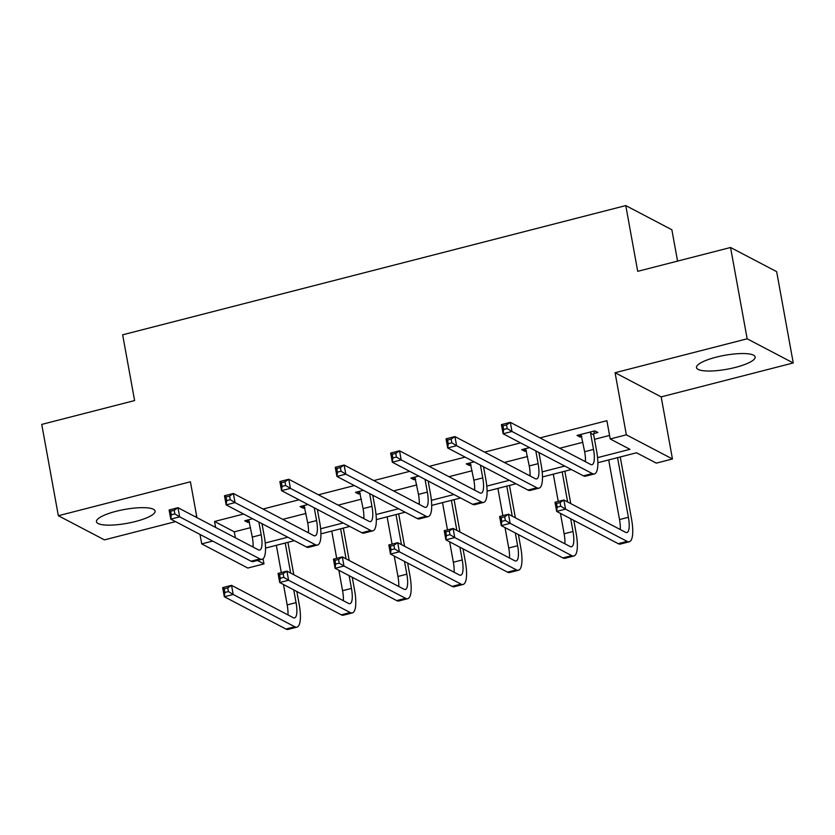 <?xml version="1.0" encoding="UTF-8"?>
<svg xmlns="http://www.w3.org/2000/svg" width="835" height="835" viewBox="0 0 835 835"><rect width="100%" height="100%" fill="white"/><g stroke="black" fill="none" stroke-linecap="round" stroke-linejoin="round"><path stroke-width="1.25" d="M116.055 511.312A29.799 7.056 -10.3 0 1 155.101 511.072A29.799 7.056 -10.3 0 1 135.489 521.499A29.799 7.056 -10.3 0 1 96.453 521.729A29.799 7.056 -10.3 0 1 116.055 511.312M716.106 357.192A29.799 7.056 -10.3 0 1 755.143 356.952A29.799 7.056 -10.3 0 1 735.541 367.379A29.799 7.056 -10.3 0 1 696.494 367.609A29.799 7.056 -10.3 0 1 716.106 357.192M196.935 517.637L190.422 481.795L58.346 515.727L41.75 424.41L134.602 400.56L122.651 334.814L625.77 205.587L637.71 271.333L730.562 247.494L776.654 271.646L793.25 362.964L747.158 338.801L615.071 372.723L626.354 434.826L672.457 458.979L656.3 463.133L636.552 452.779L597.87 462.715M730.562 247.494L747.158 338.801M58.346 515.727L104.438 539.88L175.548 521.625M615.071 372.723L661.174 396.886L793.25 362.964M661.174 396.886L672.457 458.979M263.035 558.792L263.964 563.907L247.807 568.05L201.715 543.888L212.664 541.08M195.004 516.625L196.674 516.197M677.561 261.104L671.862 229.75L625.77 205.587M304.952 507.743L303.209 508.191L300.089 506.563L308 504.528M415.736 479.29L413.983 479.739L410.872 478.111L418.784 476.075M526.509 450.837L524.766 451.286L521.645 449.658L529.557 447.623M243.58 514.026L214.543 521.478L234.291 531.832L250.594 527.647M262.159 524.672L263.328 524.37M282.783 519.37L305.986 513.41M317.55 510.446L318.719 510.143M338.165 505.144L361.378 499.184M372.942 496.22L374.101 495.917M393.556 490.917L416.759 484.958M428.334 481.993L429.493 481.691M448.948 476.691L472.151 470.731M483.715 467.767L484.885 467.464M504.34 462.465L527.543 456.505M539.107 453.541L540.266 453.238M559.721 448.238L582.924 442.279M594.499 439.314L609.56 435.442M597.568 457.632L629.945 449.324L610.208 438.97L606.888 420.704L539.984 437.895M520.529 442.894L484.592 452.121M465.137 457.121L429.2 466.347M409.745 471.347L373.809 480.574M354.353 485.573L318.427 494.8M298.972 499.8L263.035 509.026M593.915 433.522L597.902 432.499L594.791 430.87L577.037 435.432L580.148 437.06L581.901 436.611M471.117 465.064L469.374 465.512L466.264 463.884L474.165 461.849M360.344 493.516L358.601 493.965L355.48 492.337L363.392 490.302M249.561 521.969L247.818 522.418L244.707 520.789L252.608 518.754M610.208 438.97L626.354 434.826M199.993 534.431L201.715 543.888M214.543 521.478L215.628 527.438M251.867 546.434L253.13 546.111M265.238 543L287.804 537.197M307.259 532.208L308.512 531.885M320.63 528.774L343.195 522.971M362.64 517.982L363.903 517.658M376.011 514.548L398.577 508.745M418.032 503.755L419.295 503.432M431.403 500.322L453.969 494.518M473.424 489.519L474.677 489.206M486.795 486.095L509.36 480.292M528.816 475.292L530.068 474.979M542.176 471.869L564.742 466.066M584.197 461.066L585.46 460.743M257.43 560.473L263.964 563.907M571.349 469.531L542.479 476.942M515.957 483.757L487.097 491.168M460.576 497.984L431.705 505.394M405.184 512.21L376.314 519.62M349.792 526.436L320.932 533.847M294.4 540.663L265.54 548.073M234.291 531.832L235.376 537.782M579.73 434.732L580.148 437.06M524.338 448.959L524.766 451.286M468.957 463.185L469.374 465.512M413.565 477.411L413.983 479.739M358.173 491.648L358.601 493.965M302.781 505.874L303.209 508.191M247.4 520.101L247.818 522.418M581.024 434.409L584.646 451.714A19.101 5.386 -104.4 0 1 585.408 461.703M590.564 433.156L593.518 449.428A19.101 5.386 -104.4 0 1 592.046 464.667A19.101 5.386 -104.4 0 1 590.606 464.427L510.321 422.343L511.97 431.476L592.266 473.56A28.661 8.079 75.6 0 0 594.416 473.925A28.661 8.079 75.6 0 0 596.628 451.067L593.675 434.784L590.564 433.156L590.804 431.893M594.405 430.964L593.675 434.784M507.2 428.574L511.97 431.476L503.098 433.751L501.438 424.629L510.321 422.343L506.532 424.921L502.983 425.829L503.641 429.482L507.2 428.574L506.532 424.921M503.641 429.482L503.098 433.751L583.394 475.835A28.661 8.079 75.6 0 0 585.544 476.2L594.416 473.925M501.438 424.629L502.983 425.829M560.755 506.219L560.087 502.566L556.538 503.474L557.206 507.127L560.755 506.219L565.535 509.12L556.663 511.396L555.004 502.263L563.875 499.988L565.535 509.12L627.137 541.404A28.661 8.079 75.6 0 0 629.287 541.769A28.661 8.079 75.6 0 0 631.51 518.911L620.248 456.964M617.556 457.663L628.39 517.283A19.101 5.386 -104.4 0 1 626.918 532.521A19.101 5.386 -104.4 0 1 625.478 532.281L563.875 499.988L560.087 502.566M608.684 459.939L619.518 519.558A19.101 5.386 -104.4 0 1 620.28 529.557M557.206 507.127L556.663 511.396L618.265 543.689A28.661 8.079 75.6 0 0 620.415 544.055L629.287 541.769M555.004 502.263L556.538 503.474M525.633 448.635L529.254 465.94A19.101 5.386 -104.4 0 1 530.027 475.929M535.809 450.9L538.126 463.655A19.101 5.386 -104.4 0 1 536.654 478.893A19.101 5.386 -104.4 0 1 535.214 478.653L454.929 436.569L456.588 445.702L536.874 487.786A28.661 8.079 75.6 0 0 539.034 488.151A28.661 8.079 75.6 0 0 541.247 465.293L538.93 452.539M451.808 442.8L456.588 445.702L447.706 447.988L446.047 438.855L454.929 436.569L451.14 439.147L447.591 440.055L448.259 443.709L451.808 442.8L451.14 439.147M448.259 443.709L447.706 447.988L528.002 490.072A28.661 8.079 75.6 0 0 530.152 490.427L539.034 488.151M446.047 438.855L447.591 440.055M470.251 462.861L473.862 480.167A19.101 5.386 -104.4 0 1 474.635 490.155M480.428 465.126L482.745 477.881A19.101 5.386 -104.4 0 1 481.263 493.12A19.101 5.386 -104.4 0 1 479.833 492.88L399.537 450.796L401.197 459.928L481.492 502.012A28.661 8.079 75.6 0 0 483.642 502.378A28.661 8.079 75.6 0 0 485.855 479.52L483.538 466.765M396.416 457.027L401.197 459.928L392.325 462.214L390.665 453.081L399.537 450.796L395.748 453.374L392.2 454.282L392.867 457.935L396.416 457.027L395.748 453.374M392.867 457.935L392.325 462.214L472.61 504.298A28.661 8.079 75.6 0 0 474.76 504.653L483.642 502.378M390.665 453.081L392.2 454.282M505.363 520.445L504.705 516.792L501.157 517.7L501.814 521.353L505.363 520.445L510.143 523.347L501.271 525.622L499.612 516.489L508.484 514.214L510.143 523.347L571.756 555.63A28.661 8.079 75.6 0 0 573.906 555.995A28.661 8.079 75.6 0 0 576.119 533.137L573.802 520.382M570.743 503.589L564.857 471.19M562.164 471.89L567.633 501.96M570.681 518.754L572.998 531.509A19.101 5.386 -104.4 0 1 571.526 546.748A19.101 5.386 -104.4 0 1 570.096 546.508L508.484 514.214L504.705 516.792M553.292 474.165L558.25 501.428M560.421 513.368L564.126 533.784A19.101 5.386 -104.4 0 1 564.898 543.783M501.814 521.353L501.271 525.622L562.873 557.916A28.661 8.079 75.6 0 0 565.024 558.281L573.906 555.995M499.612 516.489L501.157 517.7M449.981 534.671L449.313 531.018L445.765 531.926L446.422 535.579L449.981 534.671L454.762 537.573L445.88 539.848L444.22 530.716L453.102 528.44L454.762 537.573L516.364 569.856A28.661 8.079 75.6 0 0 518.514 570.221A28.661 8.079 75.6 0 0 520.727 547.363L518.41 534.609M515.362 517.815L509.475 485.417M506.782 486.116L512.241 516.187M515.299 532.981L517.616 545.735A19.101 5.386 -104.4 0 1 516.134 560.974A19.101 5.386 -104.4 0 1 514.704 560.734L453.102 528.44L449.313 531.018M497.9 488.392L502.858 515.665M505.029 527.595L508.734 548.01A19.101 5.386 -104.4 0 1 509.507 558.01M446.422 535.579L445.88 539.848L507.482 572.142A28.661 8.079 75.6 0 0 509.642 572.507L518.514 570.221M444.22 530.716L445.765 531.926M414.859 477.088L418.471 494.393A19.101 5.386 -104.4 0 1 419.243 504.382M425.036 479.353L427.353 492.107A19.101 5.386 -104.4 0 1 425.871 507.346A19.101 5.386 -104.4 0 1 424.441 507.106L344.145 465.022L345.805 474.155L426.101 516.239A28.661 8.079 75.6 0 0 428.251 516.604A28.661 8.079 75.6 0 0 430.463 493.746L428.146 480.991M341.024 471.253L345.805 474.155L336.933 476.441L335.273 467.308L344.145 465.022L340.367 467.6L336.818 468.508L337.476 472.161L341.024 471.253L340.367 467.6M337.476 472.161L336.933 476.441L417.229 518.525A28.661 8.079 75.6 0 0 419.379 518.879L428.251 516.604M335.273 467.308L336.818 468.508M394.59 548.898L393.922 545.245L390.373 546.153L391.041 549.806L394.59 548.898L399.37 551.799L390.488 554.075L388.828 544.942L397.711 542.666L399.37 551.799L460.972 584.093A28.661 8.079 75.6 0 0 463.122 584.448A28.661 8.079 75.6 0 0 465.335 561.59L463.018 548.835M459.97 532.041L454.083 499.643M451.391 500.342L456.86 530.413M459.908 547.207L462.225 559.961A19.101 5.386 -104.4 0 1 460.753 575.2A19.101 5.386 -104.4 0 1 459.313 574.96L397.711 542.666L393.922 545.245M442.519 502.618L447.466 529.891M449.637 541.821L453.353 562.237A19.101 5.386 -104.4 0 1 454.115 572.236M391.041 549.806L390.488 554.075L452.1 586.368A28.661 8.079 75.6 0 0 454.25 586.734L463.122 584.448M388.828 544.942L390.373 546.153M359.467 491.314L363.089 508.619A19.101 5.386 -104.4 0 1 363.851 518.608M369.644 493.579L371.961 506.334A19.101 5.386 -104.4 0 1 370.489 521.572A19.101 5.386 -104.4 0 1 369.049 521.332L288.764 479.248L290.423 488.381L370.709 530.465A28.661 8.079 75.6 0 0 372.859 530.83A28.661 8.079 75.6 0 0 375.082 507.972L372.754 495.218M285.643 485.479L290.423 488.381L281.541 490.667L279.882 481.534L288.764 479.248L284.975 481.826L281.426 482.734L282.084 486.387L285.643 485.479L284.975 481.826M282.084 486.387L281.541 490.667L361.837 532.751A28.661 8.079 75.6 0 0 363.987 533.106L372.859 530.83M279.882 481.534L281.426 482.734M339.198 563.124L338.54 559.471L334.981 560.379L335.649 564.032L339.198 563.124L343.978 566.026L335.106 568.301L333.447 559.179L342.319 556.893L343.978 566.026L405.58 598.319A28.661 8.079 75.6 0 0 407.741 598.674A28.661 8.079 75.6 0 0 409.954 575.816L407.637 563.061M404.578 546.267L398.692 513.88M395.999 514.569L401.468 544.639M404.516 561.433L406.833 574.188A19.101 5.386 -104.4 0 1 405.361 589.427A19.101 5.386 -104.4 0 1 403.921 589.186L342.319 556.893L338.54 559.471M387.127 516.844L392.085 544.117M394.245 556.047L397.961 576.463A19.101 5.386 -104.4 0 1 398.733 586.462M335.649 564.032L335.106 568.301L396.708 600.595A28.661 8.079 75.6 0 0 398.859 600.96L407.741 598.674M333.447 559.179L334.981 560.379M304.086 505.54L307.697 522.846A19.101 5.386 -104.4 0 1 308.47 532.834M314.252 507.805L316.569 520.56A19.101 5.386 -104.4 0 1 315.098 535.799A19.101 5.386 -104.4 0 1 313.668 535.559L233.372 493.475L235.032 502.607L315.327 544.691A28.661 8.079 75.6 0 0 317.477 545.057A28.661 8.079 75.6 0 0 319.69 522.199L317.373 509.444M230.251 499.706L235.032 502.607L226.149 504.893L224.49 495.76L233.372 493.475L229.583 496.053L226.034 496.961L226.702 500.614L230.251 499.706L229.583 496.053M226.702 500.614L226.149 504.893L306.445 546.977A28.661 8.079 75.6 0 0 308.595 547.332L317.477 545.057M224.49 495.76L226.034 496.961M283.806 577.35L283.148 573.697L279.6 574.605L280.257 578.258L283.806 577.35L288.586 580.252L279.715 582.527L278.055 573.405L286.927 571.119L288.586 580.252L350.199 612.546A28.661 8.079 75.6 0 0 352.349 612.9A28.661 8.079 75.6 0 0 354.562 590.042L352.245 577.288M349.187 560.494L343.3 528.106M340.617 528.795L346.076 558.865M349.124 575.659L351.452 588.414A19.101 5.386 -104.4 0 1 349.969 603.653A19.101 5.386 -104.4 0 1 348.539 603.413L286.927 571.119L283.148 573.697M331.735 531.07L336.693 558.344M338.864 570.274L342.569 590.689A19.101 5.386 -104.4 0 1 343.342 600.689M280.257 578.258L279.715 582.527L341.317 614.821A28.661 8.079 75.6 0 0 343.467 615.186L352.349 612.9M278.055 573.405L279.6 574.605M248.694 519.767L252.306 537.072A19.101 5.386 -104.4 0 1 253.078 547.061M258.871 522.032L261.188 534.786A19.101 5.386 -104.4 0 1 259.706 550.025A19.101 5.386 -104.4 0 1 258.276 549.785L177.98 507.701L179.64 516.834L259.935 558.918A28.661 8.079 75.6 0 0 262.086 559.283A28.661 8.079 75.6 0 0 264.298 536.425L261.981 523.67M174.859 513.932L179.64 516.834L170.768 519.12L169.108 509.987L177.98 507.701L174.202 510.279L170.643 511.187L171.311 514.84L174.859 513.932L174.202 510.279M171.311 514.84L170.768 519.12L251.053 561.203A28.661 8.079 75.6 0 0 253.214 561.558L262.086 559.283M169.108 509.987L170.643 511.187M228.425 591.577L227.757 587.923L224.208 588.832L224.876 592.485L228.425 591.577L233.205 594.478L224.323 596.754L222.663 587.631L231.546 585.345L233.205 594.478L294.807 626.772A28.661 8.079 75.6 0 0 296.957 627.127A28.661 8.079 75.6 0 0 299.17 604.269L296.853 591.514M293.805 574.72L287.918 542.332M285.226 543.021L290.684 573.092M293.743 589.886L296.06 602.64A19.101 5.386 -104.4 0 1 294.578 617.879A19.101 5.386 -104.4 0 1 293.148 617.639L231.546 585.345L227.757 587.923M276.343 545.297L281.301 572.57M283.472 584.5L287.177 604.916A19.101 5.386 -104.4 0 1 287.95 614.915M224.876 592.485L224.323 596.754L285.935 629.047A28.661 8.079 75.6 0 0 288.085 629.413L296.957 627.127M222.663 587.631L224.208 588.832M593.518 449.428L584.646 451.714M592.266 473.56L583.394 475.835M628.39 517.283L619.518 519.558M627.137 541.404L618.265 543.689M538.126 463.655L529.254 465.94M536.874 487.786L528.002 490.072M482.745 477.881L473.862 480.167M481.492 502.012L472.61 504.298M572.998 531.509L564.126 533.784M571.756 555.63L562.873 557.916M517.616 545.735L508.734 548.01M516.364 569.856L507.482 572.142M427.353 492.107L418.471 494.393M426.101 516.239L417.229 518.525M462.225 559.961L453.353 562.237M460.972 584.093L452.1 586.368M371.961 506.334L363.089 508.619M370.709 530.465L361.837 532.751M406.833 574.188L397.961 576.463M405.58 598.319L396.708 600.595M316.569 520.56L307.697 522.846M315.327 544.691L306.445 546.977M351.452 588.414L342.569 590.689M350.199 612.546L341.317 614.821M261.188 534.786L252.306 537.072M259.935 558.918L251.053 561.203M296.06 602.64L287.177 604.916M294.807 626.772L285.935 629.047"/></g></svg>
